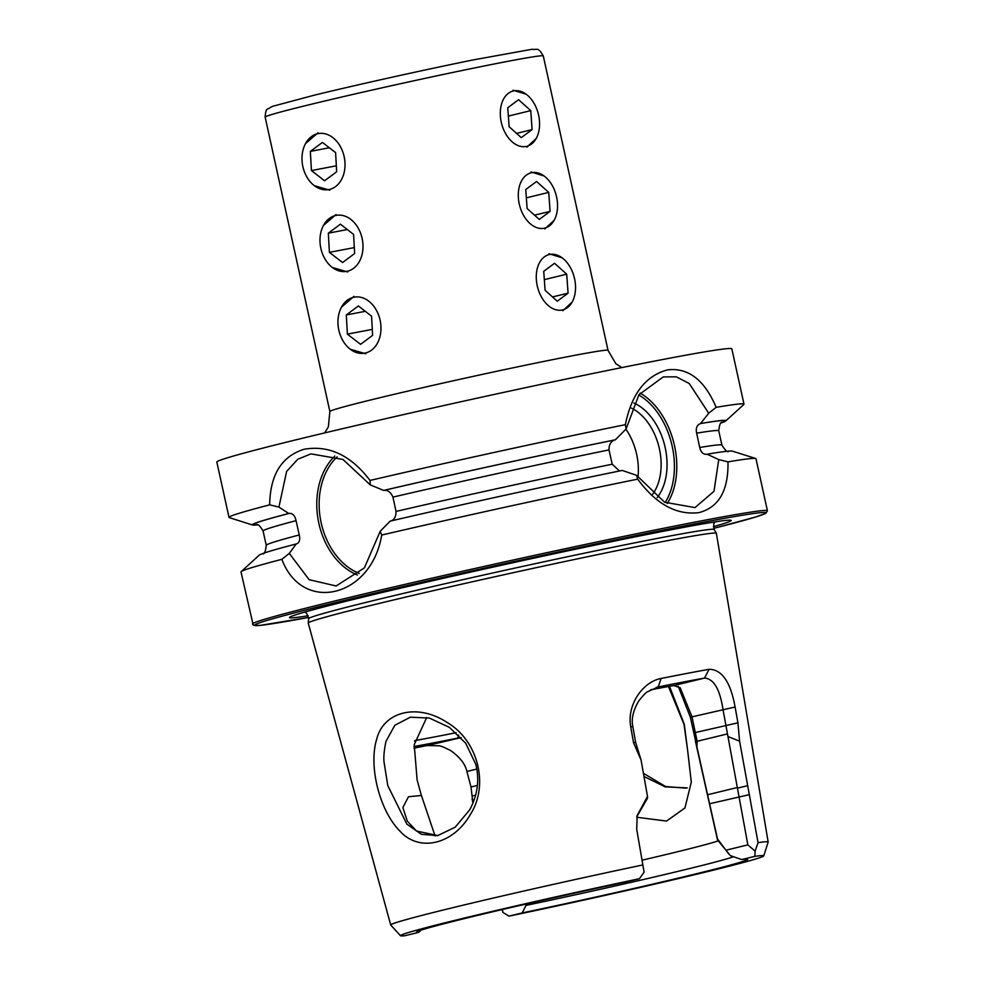 <?xml version="1.0" encoding="UTF-8"?>
<svg xmlns="http://www.w3.org/2000/svg" width="985" height="985" viewBox="0 0 985 985"><rect width="100%" height="100%" fill="white"/><g stroke="black" fill="none" stroke-linecap="round" stroke-linejoin="round"><path stroke-width="1.48" d="M435.075 835.957L421.395 795.461L417.123 780.021L414.217 744.648L426.739 717.462M669.492 686.311L684.255 724.172L687.641 750.41L684.033 724.431L668.458 686.496M685.966 788.172L665.651 786.547L643.414 773.311M376.627 739.439C383.411 711.182 417.837 702.97 447.362 722.621C477.59 740.388 489.348 784.368 470.633 814.041C453.432 844.539 419.179 852.727 399.738 830.921C379.582 810.532 368.439 766.367 376.627 739.439M475.767 764.225L465.708 743.232L449.48 727.41L429.411 718.077L410.425 717.178L394.85 725.243L385.972 741.373C384.101 750.287 383.46 757.243 384.064 762.255L387.794 785.624L406.842 824.1L421.371 834.307L437.611 835.637L455.205 827.191L469.71 809.805C477.663 794.932 479.683 779.738 475.767 764.225M332.351 267.477L347.779 271.983M314.375 185.697L329.803 190.203M350.328 349.269L365.755 353.775M562.829 310.731L572.15 302.075M544.84 228.951L554.161 220.283M526.864 147.159L536.185 138.503M353.972 296.35L341.45 307.197M335.983 214.57L323.474 225.417M318.007 132.79L305.485 143.638M288.74 513.493L289.295 513.382C292.693 513.173 294.946 515.598 296.054 520.659L299.255 534.966C300.388 539.965 299.354 542.981 296.153 544.028L289.282 553.41L309.167 579.709L336.156 585.964L364.376 567.914L380.185 531.309L390.159 521.127A242.47 5.996 167.6 0 1 622.249 470.436L636.544 475.312L664.641 502.239L695.004 507.595L713.965 491.318L718.767 459.601L707.168 454.245C703.388 454.725 700.914 452.484 699.732 447.486L696.629 433.166C695.632 428.081 696.924 424.88 700.52 423.562L708.72 413.232L689.303 383.571L676.326 376.824L663.237 376.923L638.933 394.751L626.078 429.029L615.342 439.802A242.47 5.996 167.6 0 0 383.608 490.419L370.286 484.891L342.915 459.429L310.915 453.876L297.765 459.269L286.61 471.446L278.915 507.115L288.74 513.493A242.47 5.996 167.6 0 0 252.579 525.005A242.47 5.996 167.6 0 0 257.356 524.919M615.342 439.802L614.726 439.95C610.835 441.329 608.927 444.654 608.989 449.911L612.214 464.218L619.06 470.596M390.725 521.028C394.259 519.908 396.032 516.706 396.019 511.437L392.953 497.105C390.811 492.291 387.868 490.025 384.162 490.321L383.608 490.419M687.641 750.41L691.298 782.152L684.932 807.971L666.562 821.071L636.778 817.255M437.931 835.575L416.458 831.044L407.273 821.084L402.877 807.552L408.455 796.766L421.395 795.461M643.981 776.488L665.195 786.867L687.284 787.889M458.714 735.093L457.803 738.073A153.18 3.78 -12.4 0 1 431.701 743.219A153.18 3.78 -12.4 0 1 414.057 746.482M414.759 740.56L415.054 740.511A147.738 3.657 167.6 0 0 434.483 736.94A147.738 3.657 167.6 0 0 456.166 732.692M639.45 878.694L625.524 882.08A169.518 4.186 167.6 0 0 416.68 931.945A169.518 4.186 167.6 0 0 418.81 932.339L404.897 935.725A185.98 4.593 167.6 0 1 400.526 935.75A185.98 4.593 167.6 0 1 639.45 878.694L644.104 872.156L636.741 829.456L637.135 815.555L647.502 796.434L641.063 760.001L633.552 742.764L630.757 726.955C626.534 704.755 643.07 681.645 661.095 678.48A202.208 4.999 -12.4 0 1 687.53 673.309A202.208 4.999 -12.4 0 1 709.114 669.308C721.882 669.406 730.55 681.977 735.105 707.008L737.925 722.83L739.587 741.188L758.056 842.655L755.113 851.138L747.861 844.884L722.941 709.212C719.838 689.044 713.682 678.665 704.484 678.099A194.71 4.814 167.6 0 0 683.701 681.94A194.71 4.814 167.6 0 0 658.251 686.927L657.34 687.136M661.095 678.48L658.251 686.927L647.65 691.704C646.332 692.086 643.39 695.139 638.822 700.827C633.158 710.517 631.151 719.05 632.801 726.438L635.608 742.247L641.063 760.001M525.411 903.713L526.002 905.4L522.21 912.923L509.011 916.124A185.98 4.593 167.6 0 0 763.769 855.891L768.152 842.064A193.232 4.777 167.6 0 0 768.165 842.003L716.366 533.328A208.931 5.159 167.6 0 0 716.354 533.279A208.931 5.159 167.6 0 0 663.656 541.381A208.931 5.159 167.6 0 0 439.187 589.313A208.931 5.159 167.6 0 0 308.243 623.012A208.931 5.159 167.6 0 0 308.243 623.062L390.713 924.989A193.232 4.777 167.6 0 0 390.737 925.038L400.526 935.75M768.165 842.003A193.232 4.777 167.6 0 0 758.056 842.655M713.325 526.679A226.156 5.59 167.6 0 0 730.402 520.191A226.156 5.59 167.6 0 0 674.122 529.191A226.156 5.59 167.6 0 0 438.485 579.389A226.156 5.59 167.6 0 0 289.996 617.016A226.156 5.59 167.6 0 0 308.231 615.736M767.426 510.784L755.975 458.714A263.648 6.513 167.6 0 0 755.68 458.493A263.648 6.513 167.6 0 0 727.977 461.879C728.543 490.419 718.915 507.324 699.067 512.594C676.633 515.401 656.17 504.246 637.677 479.141A263.648 6.513 167.6 0 0 381.7 535.052C371.53 597.366 302.444 614.184 281.858 559.32A263.648 6.513 167.6 0 0 241.177 571.62A263.648 6.513 167.6 0 0 240.993 571.94L253.244 625.167L259.917 625.426L308.625 617.423A261.961 6.476 167.6 0 1 345.649 600.136A261.961 6.476 167.6 0 1 700.052 522.887A261.961 6.476 167.6 0 1 713.669 528.366L755.372 517.088L765.899 513.284L767.426 510.784A263.648 6.513 167.6 0 0 700.914 520.954A263.648 6.513 167.6 0 0 416.741 581.655A263.648 6.513 167.6 0 0 252.443 624.01M721.414 422.885A242.47 5.996 167.6 0 0 725.773 420.964L743.81 404.503A263.648 6.513 167.6 0 0 743.995 404.182L731.83 348.85A263.648 6.513 167.6 0 0 665.306 359.02A263.648 6.513 167.6 0 0 381.133 419.721A263.648 6.513 167.6 0 0 216.835 462.076L229.012 517.408A263.648 6.513 167.6 0 0 229.308 517.63L252.579 525.005M626.078 429.029L625.376 424.658C631.52 393.975 645.618 375.704 667.682 369.843C688.404 367.528 704.558 380.025 716.144 407.322L708.72 413.232M743.995 404.182A263.648 6.513 167.6 0 0 716.144 407.322M278.915 507.115L269.668 504.837A263.648 6.513 167.6 0 0 229.012 517.408M269.668 504.837C270.149 474.905 281.587 456.387 303.983 449.283C328.892 444.888 350.906 455.267 370.015 480.434L370.286 484.891M625.376 424.658A263.648 6.513 167.6 0 0 370.015 480.434M295.586 544.126A242.47 5.996 167.6 0 0 259.215 555.171L241.177 571.62M281.858 559.32L289.282 553.41M725.773 420.964A242.47 5.996 167.6 0 0 701.135 423.415M755.68 458.493L732.409 451.13A242.47 5.996 167.6 0 0 707.784 454.097M718.767 459.601L727.977 461.879M637.677 479.141L636.544 475.312M380.185 531.309L381.7 535.052M755.113 851.138L754.892 856.347L741.693 859.548L730.439 855.682L717.523 839.922L695.41 741.176M763.769 855.891A185.98 4.593 167.6 0 0 754.892 856.347M509.011 916.124L502.966 912.455L502.153 909.574M522.21 912.923A169.518 4.186 167.6 0 0 747.504 859.216A169.518 4.186 167.6 0 0 741.693 859.548M526.002 905.4A158.61 3.915 167.6 0 0 733.48 856.728M642.109 860.188A147.738 3.657 167.6 0 0 718.274 840.845M642.934 864.928A193.232 4.777 167.6 0 0 390.713 924.989M418.81 932.339L421.075 930.148M726.918 734.047L697.134 741.286L696.9 746.765L690.362 717.228L678.271 686.373M647.502 796.434L647.576 798.109L636.913 816.553M650.556 689.845A153.18 3.78 -12.4 0 1 673.752 685.572L680.155 687.715L691.975 716.735L697.134 741.286M737.149 787.557L707.562 794.76L717.523 838.974L728.999 854.254M696.9 746.765L707.562 794.76M747.861 844.884L726.351 850.104M502.264 909.549L502.966 912.455M475.62 795.154L472.074 796.015L473.096 802.738M413.959 748.144A194.71 4.814 167.6 0 0 427.071 745.546L438.768 745.78C440.135 745.62 444.1 747.233 450.674 750.595C459.909 757.157 465.314 764.114 466.902 771.464L470.99 786.978L472.074 796.015M461.14 737.63L427.071 745.546M633.552 742.764L635.608 742.247M709.114 669.308L704.484 678.099L673.752 685.572M735.105 707.008L690.362 717.228M737.925 722.83L693.809 732.889M728.075 736.571L739.587 741.188M472.985 803.034L472.074 798.835M737.482 788.123L747.516 785.722M415.054 740.511L414.648 741.274M717.523 838.974L717.523 839.922M633.847 402.988A54.864 36.568 -103.7 0 1 664.703 445.515A54.864 36.568 -103.7 0 1 657.167 497.647M637.948 477.54A50.678 33.773 76.3 0 0 625.918 429.177M652.686 494.175A50.678 33.773 76.3 0 0 658.953 446.882A50.678 33.773 76.3 0 0 631.434 408.098M562.103 257.787L548.977 253.761M544.126 175.995L530.989 171.969M526.138 94.215L513.013 90.189M504.024 130.525A28.479 18.986 76.3 0 0 524.906 146.642A28.479 18.986 76.3 0 0 539.448 127.053A28.479 18.986 76.3 0 0 535.852 106.823A28.479 18.986 76.3 0 0 533.414 102.268A28.479 18.986 76.3 0 0 506.992 94.498A28.479 18.986 76.3 0 0 504.024 130.525M521.299 137.641L532.109 129.601L530.755 110.628L518.578 99.707L507.767 107.759L509.134 126.72L521.299 137.641M508.371 116.07L530.755 110.628M516.546 133.381L532.109 129.601M305.707 174.813A28.479 21.214 -100.8 0 0 335.602 186.547A28.479 21.214 -100.8 0 0 341.302 148.353A28.479 21.214 -100.8 0 0 311.408 136.619A28.479 21.214 -100.8 0 0 305.707 174.813M324.57 180.76L336.661 171.772L335.589 152.589L322.427 142.406L310.349 151.394L311.42 170.565L324.57 180.76M336.328 165.812L311.42 170.565M329.347 147.762L310.349 151.394M539.989 294.096A28.479 18.986 76.3 0 0 560.859 310.213A28.479 18.986 76.3 0 0 575.412 290.624A28.479 18.986 76.3 0 0 571.817 270.395A28.479 18.986 76.3 0 0 569.379 265.839A28.479 18.986 76.3 0 0 542.957 258.07A28.479 18.986 76.3 0 0 539.989 294.096M557.264 301.213L568.074 293.161L566.707 274.187L554.543 263.278L543.732 271.318L545.087 290.292L557.264 301.213M544.323 279.642L566.707 274.187M552.511 296.941L568.074 293.161M341.672 338.384A28.479 21.214 -100.8 0 0 371.567 350.118A28.479 21.214 -100.8 0 0 377.255 311.913A28.479 21.214 -100.8 0 0 347.373 300.179A28.479 21.214 -100.8 0 0 341.672 338.384M360.535 344.331L372.625 335.343L371.554 316.16L358.392 305.966L346.314 314.954L347.385 334.137L360.535 344.331M372.293 329.372L347.385 334.137M365.312 311.322L346.314 314.954M522.001 212.304A28.479 18.986 76.3 0 0 542.883 228.434A28.479 18.986 76.3 0 0 557.424 208.845A28.479 18.986 76.3 0 0 553.841 188.603A28.479 18.986 76.3 0 0 551.403 184.06A28.479 18.986 76.3 0 0 524.98 176.278A28.479 18.986 76.3 0 0 522.001 212.304M539.275 219.433L550.086 211.381L548.731 192.407L536.566 181.486L525.756 189.539L527.11 208.512L539.275 219.433M526.347 197.85L548.731 192.407M534.523 215.161L550.086 211.381M323.696 256.592A28.479 21.214 -100.8 0 0 353.578 268.326A28.479 21.214 -100.8 0 0 359.279 230.133A28.479 21.214 -100.8 0 0 329.384 218.399A28.479 21.214 -100.8 0 0 323.696 256.592M342.558 262.539L354.649 253.551L353.566 234.381L340.416 224.186L328.325 233.174L329.396 252.357L342.558 262.539M354.304 247.592L329.396 252.357M347.336 229.542L328.325 233.174M714.938 521.915L713.719 523.921L714.174 529.499A207.626 5.134 167.6 0 0 661.809 537.551A207.626 5.134 167.6 0 0 438.756 585.176A207.626 5.134 167.6 0 0 308.637 618.666L306.692 613.396L304.759 612.091M324.607 432.932L328.362 426.887L329.864 411.508A142.394 3.521 -12.4 0 1 375.654 398.753A142.394 3.521 -12.4 0 1 572.088 355.844A142.394 3.521 -12.4 0 1 608.016 350.352L543.277 55.936A142.394 3.521 -12.4 0 0 460.29 70.883A142.394 3.521 -12.4 0 0 310.915 104.336A142.394 3.521 -12.4 0 0 265.137 117.08C265.47 111.822 266.282 109.163 267.588 109.089L272.476 106.355L314.424 95.151C356.57 84.858 425.077 69.664 473.108 59.937L532.023 49.275C537.478 50.161 537.909 46.566 543.277 55.936M667.227 503.52A67.239 44.817 76.3 0 0 674.491 445.676A67.239 44.817 76.3 0 0 640.151 393.126M665.146 502.51A65.564 43.697 76.3 0 0 672.176 446.18A65.564 43.697 76.3 0 0 638.76 394.985M334.888 456.043A67.239 50.1 -100.8 0 0 318.857 523.355A67.239 50.1 -100.8 0 0 357.457 575.043M337.165 456.868A65.564 48.856 -100.8 0 0 321.172 522.85A65.564 48.856 -100.8 0 0 359.242 573.43M303.983 612.313A216.023 5.344 167.6 0 0 304.993 612.202M289.295 513.382A241.657 5.972 167.6 0 0 257.023 524.833M296.054 520.659A233.273 5.762 167.6 0 0 263.081 531.001C259.929 525.719 257.701 523.626 256.396 524.746L256.42 524.746M299.255 534.966A233.273 5.762 167.6 0 0 266.233 545.308C265.581 551.428 264.436 554.26 262.786 553.792M721.673 422.676A241.657 5.972 167.6 0 0 700.52 423.562M722.202 422.331L722.19 422.343C720.552 421.863 719.407 424.695 718.755 430.814A233.273 5.762 167.6 0 0 696.629 433.166M718.755 430.814L721.907 445.121A233.273 5.762 167.6 0 0 699.732 447.486M614.726 439.95A241.657 5.972 167.6 0 0 384.162 490.321M608.989 449.911A233.273 5.762 167.6 0 0 392.953 497.105M612.214 464.218A233.273 5.762 167.6 0 0 396.019 511.437M714.765 522.112A216.023 5.344 167.6 0 0 715.738 521.791M658.251 686.927L656.429 687.37M749.511 794.612L709.52 803.785M477.38 785.414L470.99 786.978M476.814 769.063L466.902 771.464M630.757 726.955L632.801 726.438M329.864 411.508L265.137 117.08M714.174 529.499L716.354 533.279M263.081 531.001L266.233 545.308M728.592 451.376C727.521 452.571 725.292 450.49 721.907 445.121M308.637 618.666L308.243 623.012M636.839 816.848L637.147 815.568M608.016 350.352L615.834 363.687L621.781 367.602"/></g></svg>
